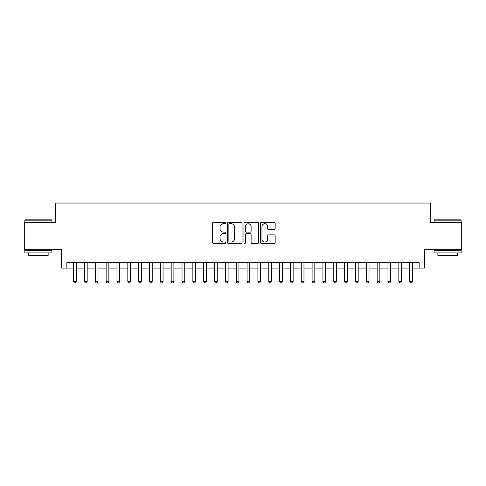 <?xml version="1.0" encoding="UTF-8"?>
<svg xmlns="http://www.w3.org/2000/svg" width="486" height="486" viewBox="0 0 486 486"><rect width="100%" height="100%" fill="white"/><g stroke="black" fill="none" stroke-linecap="round" stroke-linejoin="round"><path stroke-width="0.73" d="M225.656 222.971A0.747 0.747 0 0 0 224.909 222.224L213.603 222.224A1.063 1.063 0 0 0 212.54 223.287L212.54 242.441A1.063 1.063 0 0 0 213.603 243.504L224.909 243.504A0.747 0.747 0 0 0 225.656 242.757A0.747 0.747 0 0 0 224.909 242.016L223.451 242.016A3.402 3.402 0 0 1 220.043 238.608L220.043 237.016A3.402 3.402 0 0 1 223.451 233.608L224.909 233.608A0.747 0.747 0 0 0 225.656 232.867A0.747 0.747 0 0 0 224.909 232.12L223.451 232.12A3.402 3.402 0 0 1 220.043 228.718L220.043 227.12A3.402 3.402 0 0 1 223.451 223.712L224.909 223.712A0.747 0.747 0 0 0 225.656 222.971M274.098 229.726A1.063 1.063 0 0 0 275.161 228.663L275.161 223.287A1.063 1.063 0 0 0 274.098 222.224L261.541 222.224A1.063 1.063 0 0 0 260.478 223.287L260.478 242.441A1.063 1.063 0 0 0 261.541 243.504L274.098 243.504A1.063 1.063 0 0 0 275.161 242.441L275.161 235.953A1.063 1.063 0 0 0 274.098 234.884L268.722 234.884A1.063 1.063 0 0 0 267.658 235.953L267.658 239.167A2.849 2.849 0 0 1 264.815 242.016A2.849 2.849 0 0 1 261.966 239.167L261.966 226.561A2.849 2.849 0 0 1 264.815 223.712A2.849 2.849 0 0 1 267.658 226.561L267.658 228.663A1.063 1.063 0 0 0 268.722 229.726L274.098 229.726M66.849 268.096L66.849 262.677L419.151 262.677L419.151 268.096L424.57 268.096L424.57 249.664L461.7 249.664L461.7 222.564L430.535 222.564L430.535 203.057L55.465 203.057L55.465 222.564L24.3 222.564L24.3 249.664L61.43 249.664L61.43 268.096L73.623 268.096M242.071 223.287A1.063 1.063 0 0 0 241.007 222.224L228.45 222.224A1.063 1.063 0 0 0 227.387 223.287L227.387 242.441A1.063 1.063 0 0 0 228.45 243.504L241.007 243.504A1.063 1.063 0 0 0 242.071 242.441L242.071 223.287M244.993 222.224L257.55 222.224A1.063 1.063 0 0 1 258.613 223.287L258.613 242.441A1.063 1.063 0 0 1 257.55 243.504L252.179 243.504A1.063 1.063 0 0 1 251.116 242.441L251.116 234.671A1.063 1.063 0 0 0 250.047 233.608L246.487 233.608A1.063 1.063 0 0 0 245.418 234.671L245.418 242.757A0.747 0.747 0 0 1 244.677 243.504A0.747 0.747 0 0 1 243.929 242.757L243.929 223.287A1.063 1.063 0 0 1 244.993 222.224M76.332 268.096L84.461 268.096M87.17 268.096L95.305 268.096M98.014 268.096L106.142 268.096M108.852 268.096L116.986 268.096M119.696 268.096L127.824 268.096M130.534 268.096L138.662 268.096M141.371 268.096L149.506 268.096M152.215 268.096L160.344 268.096M163.053 268.096L171.181 268.096M173.897 268.096L182.025 268.096M184.735 268.096L192.863 268.096M195.572 268.096L203.707 268.096M206.416 268.096L214.545 268.096M217.254 268.096L225.383 268.096M228.092 268.096L236.226 268.096M238.936 268.096L247.064 268.096M249.774 268.096L257.908 268.096M260.618 268.096L268.746 268.096M271.455 268.096L279.584 268.096M282.293 268.096L290.428 268.096M293.137 268.096L301.265 268.096M303.975 268.096L312.103 268.096M314.819 268.096L322.947 268.096M325.656 268.096L333.785 268.096M336.494 268.096L344.629 268.096M347.338 268.096L355.466 268.096M358.176 268.096L366.304 268.096M369.014 268.096L377.148 268.096M379.858 268.096L387.986 268.096M390.695 268.096L398.83 268.096M401.539 268.096L409.668 268.096M412.377 268.096L419.151 268.096M229.617 223.712A0.747 0.747 0 0 0 228.876 224.459L228.876 241.269A0.747 0.747 0 0 0 229.617 242.016L231.16 242.016A3.402 3.402 0 0 0 234.568 238.608L234.568 227.12A3.402 3.402 0 0 0 231.16 223.712L229.617 223.712M251.116 226.616A2.849 2.849 0 0 0 248.267 223.767A2.849 2.849 0 0 0 245.418 226.616L245.418 231.057A1.063 1.063 0 0 0 246.487 232.12L250.047 232.12A1.063 1.063 0 0 0 251.116 231.057L251.116 226.616M76.332 262.677L76.332 281.534L73.623 281.534L73.623 262.677M76.332 281.534L75.518 282.943L74.437 282.943L73.623 281.534M25.169 219.854L51.619 219.854L51.941 220.182L24.841 220.182L25.169 219.854M38.394 252.92L24.841 252.92L24.841 250.211L51.941 250.211L51.941 252.92L38.394 252.92M48.15 252.92L48.15 255.411L28.638 255.411L28.638 252.92M434.381 219.854L460.831 219.854L461.159 220.182L434.059 220.182L434.381 219.854M447.606 252.92L434.059 252.92L434.059 250.211L461.159 250.211L461.159 252.92L447.606 252.92M457.362 252.92L457.362 255.411L437.85 255.411L437.85 252.92M87.17 262.677L87.17 281.534L84.461 281.534L84.461 262.677M87.17 281.534L86.362 282.943L85.275 282.943L84.461 281.534M98.014 262.677L98.014 281.534L95.305 281.534L95.305 262.677M98.014 281.534L97.2 282.943L96.119 282.943L95.305 281.534M108.852 262.677L108.852 281.534L106.142 281.534L106.142 262.677M108.852 281.534L108.038 282.943L106.956 282.943L106.142 281.534M119.696 262.677L119.696 281.534L116.986 281.534L116.986 262.677M119.696 281.534L118.882 282.943L117.794 282.943L116.986 281.534M130.534 262.677L130.534 281.534L127.824 281.534L127.824 262.677M130.534 281.534L129.719 282.943L128.638 282.943L127.824 281.534M141.371 262.677L141.371 281.534L138.662 281.534L138.662 262.677M141.371 281.534L140.563 282.943L139.476 282.943L138.662 281.534M152.215 262.677L152.215 281.534L149.506 281.534L149.506 262.677M152.215 281.534L151.401 282.943L150.314 282.943L149.506 281.534M163.053 262.677L163.053 281.534L160.344 281.534L160.344 262.677M163.053 281.534L162.239 282.943L161.158 282.943L160.344 281.534M173.897 262.677L173.897 281.534L171.181 281.534L171.181 262.677M173.897 281.534L173.083 282.943L171.995 282.943L171.181 281.534M184.735 262.677L184.735 281.534L182.025 281.534L182.025 262.677M184.735 281.534L183.921 282.943L182.839 282.943L182.025 281.534M195.572 262.677L195.572 281.534L192.863 281.534L192.863 262.677M195.572 281.534L194.758 282.943L193.677 282.943L192.863 281.534M206.416 262.677L206.416 281.534L203.707 281.534L203.707 262.677M206.416 281.534L205.602 282.943L204.515 282.943L203.707 281.534M217.254 262.677L217.254 281.534L214.545 281.534L214.545 262.677M217.254 281.534L216.44 282.943L215.359 282.943L214.545 281.534M228.092 262.677L228.092 281.534L225.383 281.534L225.383 262.677M228.092 281.534L227.284 282.943L226.197 282.943L225.383 281.534M238.936 262.677L238.936 281.534L236.226 281.534L236.226 262.677M238.936 281.534L238.122 282.943L237.04 282.943L236.226 281.534M249.774 262.677L249.774 281.534L247.064 281.534L247.064 262.677M249.774 281.534L248.96 282.943L247.878 282.943L247.064 281.534M260.618 262.677L260.618 281.534L257.908 281.534L257.908 262.677M260.618 281.534L259.803 282.943L258.716 282.943L257.908 281.534M271.455 262.677L271.455 281.534L268.746 281.534L268.746 262.677M271.455 281.534L270.641 282.943L269.56 282.943L268.746 281.534M282.293 262.677L282.293 281.534L279.584 281.534L279.584 262.677M282.293 281.534L281.485 282.943L280.398 282.943L279.584 281.534M293.137 262.677L293.137 281.534L290.428 281.534L290.428 262.677M293.137 281.534L292.323 282.943L291.242 282.943L290.428 281.534M303.975 262.677L303.975 281.534L301.265 281.534L301.265 262.677M303.975 281.534L303.161 282.943L302.079 282.943L301.265 281.534M314.819 262.677L314.819 281.534L312.103 281.534L312.103 262.677M314.819 281.534L314.005 282.943L312.917 282.943L312.103 281.534M325.656 262.677L325.656 281.534L322.947 281.534L322.947 262.677M325.656 281.534L324.842 282.943L323.761 282.943L322.947 281.534M336.494 262.677L336.494 281.534L333.785 281.534L333.785 262.677M336.494 281.534L335.686 282.943L334.599 282.943L333.785 281.534M347.338 262.677L347.338 281.534L344.629 281.534L344.629 262.677M347.338 281.534L346.524 282.943L345.437 282.943L344.629 281.534M358.176 262.677L358.176 281.534L355.466 281.534L355.466 262.677M358.176 281.534L357.362 282.943L356.281 282.943L355.466 281.534M369.014 262.677L369.014 281.534L366.304 281.534L366.304 262.677M369.014 281.534L368.206 282.943L367.118 282.943L366.304 281.534M379.858 262.677L379.858 281.534L377.148 281.534L377.148 262.677M379.858 281.534L379.044 282.943L377.962 282.943L377.148 281.534M390.695 262.677L390.695 281.534L387.986 281.534L387.986 262.677M390.695 281.534L389.881 282.943L388.8 282.943L387.986 281.534M401.539 262.677L401.539 281.534L398.83 281.534L398.83 262.677M401.539 281.534L400.725 282.943L399.638 282.943L398.83 281.534M412.377 262.677L412.377 281.534L409.668 281.534L409.668 262.677M412.377 281.534L411.563 282.943L410.482 282.943L409.668 281.534M24.841 222.564L24.841 220.182M31.019 250.211L31.019 249.664M45.763 250.211L45.763 249.664M51.941 222.564L51.941 220.182M434.059 222.564L434.059 220.182M440.237 250.211L440.237 249.664M454.981 250.211L454.981 249.664M461.159 222.564L461.159 220.182"/></g></svg>
